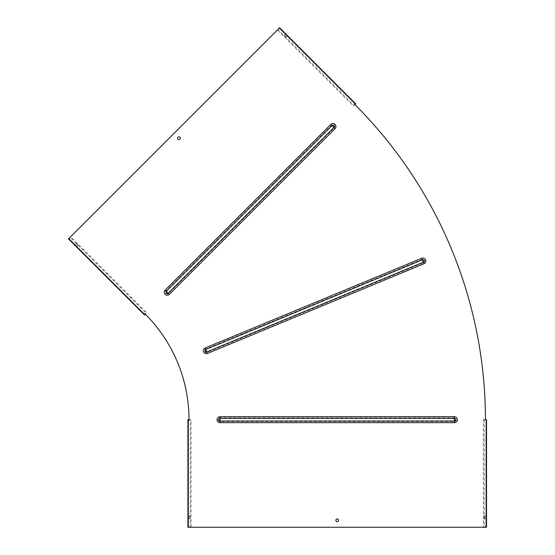 <?xml version="1.0" encoding="UTF-8"?>
<svg xmlns="http://www.w3.org/2000/svg" width="555" height="555" viewBox="0 0 555 555"><rect width="100%" height="100%" fill="white"/><g stroke="black" fill="none" stroke-linecap="round" stroke-linejoin="round"><path stroke-width="0.42" stroke-dasharray="2.77 2.08" d="M190.025 517.336A1.36 0.964 90 0 0 189.879 516.622A1.36 0.964 90 0 0 189.061 515.97A1.36 0.964 90 0 0 188.096 517.336A1.36 0.964 90 0 0 189.061 518.696A1.36 0.964 90 0 0 189.879 518.051A1.36 0.964 90 0 0 190.025 517.336M188.52 517.336A1.36 0.964 -90 0 1 189.477 515.97A1.36 0.964 -90 0 1 190.441 517.336A1.36 0.964 -90 0 1 189.477 518.696A1.36 0.964 -90 0 1 188.52 517.336M484.557 516.622A1.36 0.964 90 0 1 485.382 515.97A1.36 0.964 90 0 1 486.346 517.336A1.36 0.964 90 0 1 485.382 518.696A1.36 0.964 90 0 1 484.557 518.051L484.557 516.622A1.36 0.964 90 0 0 484.418 517.336A1.36 0.964 90 0 0 484.557 518.051M483.995 517.336A1.36 0.964 90 0 1 484.959 515.97A1.36 0.964 90 0 1 485.923 517.336A1.36 0.964 90 0 1 484.959 518.696A1.36 0.964 90 0 1 483.995 517.336M285.749 36.651A1.36 0.964 -135 0 0 286.789 36.533A1.36 0.964 -135 0 0 286.942 35.569A1.36 0.964 -135 0 0 285.985 34.521A1.36 0.964 -135 0 0 284.861 34.604A1.36 0.964 -135 0 0 284.715 35.569A1.36 0.964 -135 0 0 284.743 35.645A1.36 0.964 -135 0 0 285.749 36.651L284.743 35.645M284.417 35.867A1.36 0.964 45 0 1 284.562 34.903A1.36 0.964 45 0 1 285.693 34.819A1.36 0.964 45 0 1 286.644 35.867A1.36 0.964 45 0 1 286.491 36.831A1.36 0.964 45 0 1 285.367 36.914A1.36 0.964 45 0 1 284.417 35.867M76.375 244.013L76.666 243.714L77.679 244.72L77.381 245.019L76.375 244.013A1.36 0.964 -135 0 0 75.334 244.131A1.36 0.964 -135 0 0 75.182 245.095A1.36 0.964 -135 0 0 76.132 246.149A1.36 0.964 -135 0 0 77.256 246.059A1.36 0.964 -135 0 0 77.409 245.095A1.36 0.964 -135 0 0 77.381 245.019M77.679 244.72A1.36 0.964 -135 0 1 77.707 244.804A1.36 0.964 -135 0 1 77.554 245.761A1.36 0.964 -135 0 1 76.43 245.851A1.36 0.964 -135 0 1 75.48 244.804A1.36 0.964 -135 0 1 75.626 243.839A1.36 0.964 -135 0 1 76.666 243.714M178.96 139.589A1.36 1.36 0 0 1 177.593 138.23A1.36 1.36 0 0 1 178.96 136.863A1.36 1.36 0 0 1 180.32 138.23A1.36 1.36 0 0 1 178.96 139.589M337.218 521.672A1.36 1.36 0 0 1 335.858 520.312A1.36 1.36 0 0 1 337.218 518.946A1.36 1.36 0 0 1 338.585 520.312A1.36 1.36 0 0 1 337.218 521.672M69.819 237.554L68.48 238.893L144.536 314.956L146.173 313.318A2.477 1.755 45 0 1 143.183 312.805L142.885 313.103A2.477 1.755 -135 0 0 145.875 313.617L146.173 313.318L145.923 313.568L146.173 313.318L70.11 237.256L69.819 237.554A2.477 1.755 -135 0 0 70.332 240.551L142.885 313.103M145.875 313.617L145.306 314.185A149.205 149.205 0 0 1 189.012 419.684L188.513 419.684L188.513 527.25L485.93 527.25L485.93 419.684L485.431 419.684A445.623 445.623 0 0 0 354.909 104.583L355.262 104.229L279.2 28.173L68.896 238.477L144.959 314.532L145.306 314.185M68.702 238.671L70.707 236.666L146.77 312.722M70.332 240.551L70.624 240.253A2.477 1.755 45 0 1 70.11 237.256L70.707 236.666M220.037 416.715L220.037 417.873L454.399 417.873A1.811 1.811 0 0 1 456.217 419.684A1.811 1.811 0 0 1 454.399 421.502L220.037 421.502A1.811 1.811 0 0 1 218.226 419.684A1.811 1.811 0 0 1 220.037 417.873L220.037 422.653L454.399 422.653A2.969 2.969 0 0 0 457.369 419.684A2.969 2.969 0 0 0 454.399 416.715L220.037 416.715A2.969 2.969 0 0 0 217.074 419.684A2.969 2.969 0 0 0 220.037 422.653M205.183 347.971L205.627 349.039L422.147 259.351A1.811 1.811 0 0 1 424.519 260.33A1.811 1.811 0 0 1 423.534 262.702L207.015 352.39A1.811 1.811 0 0 1 204.642 351.405A1.811 1.811 0 0 1 205.627 349.039L207.459 353.452L423.978 263.771A2.969 2.969 0 0 0 425.581 259.893A2.969 2.969 0 0 0 421.71 258.283L205.183 347.971A2.969 2.969 0 0 0 203.581 351.849A2.969 2.969 0 0 0 207.459 353.452M165.154 290.14L165.966 290.959L331.689 125.243A1.811 1.811 0 0 1 334.249 125.243A1.811 1.811 0 0 1 334.249 127.803L168.533 293.526A1.811 1.811 0 0 1 165.966 293.526A1.811 1.811 0 0 1 165.966 290.959L169.351 294.337L335.067 128.621A2.969 2.969 0 0 0 335.067 124.424A2.969 2.969 0 0 0 330.87 124.424L165.154 290.14A2.969 2.969 0 0 0 165.154 294.337A2.969 2.969 0 0 0 169.351 294.337M69 238.373L68.48 238.893L68.896 238.477L144.959 314.532L144.536 314.956L145.063 314.428L144.765 314.727M355.457 104.035L353.452 106.04L277.389 29.984L277.937 29.436L277.389 29.984M354.347 105.145L354.048 105.443L354.347 105.145A2.477 1.755 45 0 0 353.833 102.155L353.535 102.453A2.477 1.755 -135 0 1 354.048 105.443L353.452 106.04M354.909 104.583L354 105.492L277.986 29.387A2.477 1.755 -135 0 1 280.976 29.901L353.535 102.453M355.679 103.813L355.262 104.229L279.2 28.173L279.623 27.75L277.937 29.436L279.623 27.75L355.679 103.813M280.976 29.901L281.274 29.602L353.833 102.155M281.274 29.602A2.477 1.755 45 0 0 278.284 29.089M188.235 419.684L191.073 419.684L191.073 527.25L190.303 527.25L191.073 527.25M189.81 419.684L190.233 419.684L189.81 419.684A2.477 1.755 -90 0 0 188.062 422.161L188.478 422.161A2.477 1.755 90 0 1 190.233 419.684L191.073 419.684M189.012 419.684L190.303 419.684L190.233 527.25A2.477 1.755 90 0 1 188.478 524.773L188.478 422.161M187.916 419.684L188.513 419.684L188.513 527.25L187.916 527.25L190.303 527.25L187.916 527.25L187.916 419.684M188.235 527.25L188.658 527.25M188.478 524.773L188.062 524.773L188.062 422.161M188.062 524.773A2.477 1.755 -90 0 0 189.81 527.25M189.879 516.622L189.879 518.051M483.37 527.25L486.201 527.25L483.37 527.25L483.37 419.684L484.14 419.684L483.37 419.684M486.201 527.25L485.93 419.684L486.52 419.684L485.785 419.684L486.52 419.684L486.52 527.25L485.785 527.25M486.201 419.684L484.21 419.684A2.477 1.755 -90 0 1 485.958 422.161L486.381 422.161A2.477 1.755 90 0 0 484.626 419.684L484.21 419.684L484.21 527.25A2.477 1.755 -90 0 0 485.958 524.773L485.958 422.161M485.431 419.684L484.626 419.684M484.626 527.25A2.477 1.755 90 0 0 486.381 524.773L486.381 422.161M70.624 240.253L143.183 312.805M454.399 416.715L454.399 422.653M421.71 258.283L423.978 263.771M330.87 124.424L335.067 128.621M486.381 524.773L485.958 524.773M189.477 515.97L189.061 515.97M484.959 515.97L485.382 515.97M484.959 518.696L485.382 518.696M189.477 518.696L189.061 518.696"/><path stroke-width="0.83" d="M178.96 136.863A1.36 1.36 0 0 0 177.593 138.23A1.36 1.36 0 0 0 178.96 139.589A1.36 1.36 0 0 0 180.32 138.23A1.36 1.36 0 0 0 178.96 136.863M337.218 518.946A1.36 1.36 0 0 0 335.858 520.312A1.36 1.36 0 0 0 337.218 521.672A1.36 1.36 0 0 0 338.585 520.312A1.36 1.36 0 0 0 337.218 518.946M145.306 314.185A149.205 149.205 0 0 1 189.012 419.684L187.916 419.684L187.916 527.25L486.52 527.25L486.52 419.684L485.431 419.684A445.623 445.623 0 0 0 354.909 104.583L355.679 103.813L279.623 27.75L278.853 28.52L68.48 238.893L144.536 314.956L145.063 314.428M220.037 422.653L220.037 421.002A1.318 1.318 0 0 1 218.719 419.684A1.318 1.318 0 0 1 220.037 418.366L454.399 418.366A1.318 1.318 0 0 1 455.717 419.684A1.318 1.318 0 0 1 454.399 421.002L454.399 422.653A2.969 2.969 0 0 0 457.369 419.684A2.969 2.969 0 0 0 454.399 416.715L220.037 416.715A2.969 2.969 0 0 0 217.074 419.684A2.969 2.969 0 0 0 220.037 422.653L454.399 422.653M207.459 353.452L206.828 351.932A1.318 1.318 0 0 1 205.1 351.218A1.318 1.318 0 0 1 205.815 349.497L422.334 259.809A1.318 1.318 0 0 1 424.062 260.524A1.318 1.318 0 0 1 423.347 262.244L423.978 263.771A2.969 2.969 0 0 0 425.581 259.893A2.969 2.969 0 0 0 421.71 258.283L205.183 347.971A2.969 2.969 0 0 0 203.581 351.849A2.969 2.969 0 0 0 207.459 353.452L423.978 263.771M169.351 294.337L168.186 293.172A1.318 1.318 0 0 1 166.32 293.172A1.318 1.318 0 0 1 166.32 291.306L332.036 125.59A1.318 1.318 0 0 1 333.902 125.59A1.318 1.318 0 0 1 333.902 127.456L335.067 128.621A2.969 2.969 0 0 0 335.067 124.424A2.969 2.969 0 0 0 330.87 124.424L165.154 290.14A2.969 2.969 0 0 0 165.154 294.337A2.969 2.969 0 0 0 169.351 294.337L335.067 128.621M188.658 419.684L189.012 419.684M485.785 419.684L485.431 419.684M220.037 416.715L220.037 421.002L454.399 421.002L454.399 416.715M205.183 347.971L206.828 351.932L423.347 262.244L421.71 258.283M165.154 290.14L168.186 293.172L333.902 127.456L330.87 124.424"/></g></svg>
